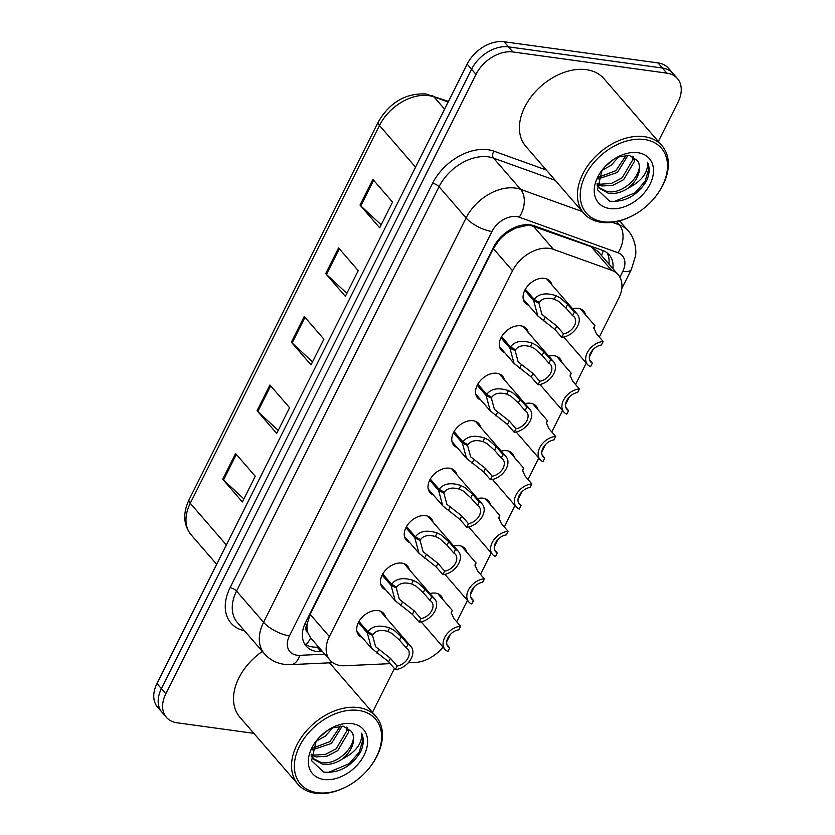 <?xml version="1.0" encoding="UTF-8"?>
<svg xmlns="http://www.w3.org/2000/svg" width="835" height="835" viewBox="0 0 835 835"><rect width="100%" height="100%" fill="white"/><g stroke="black" fill="none" stroke-linecap="round" stroke-linejoin="round"><path stroke-width="1.25" d="M548.804 356.211A16.543 11.366 -40.9 0 1 554.356 355.804A16.543 11.366 -40.9 0 1 560.003 358.685A16.543 11.366 -40.9 0 1 561.809 362.348M525.038 403.67A16.543 11.366 -40.9 0 1 530.59 403.263A16.543 11.366 -40.9 0 1 536.237 406.144A16.543 11.366 -40.9 0 1 538.043 409.818M501.271 451.13A16.543 11.366 -40.9 0 1 506.824 450.733A16.543 11.366 -40.9 0 1 512.471 453.614A16.543 11.366 -40.9 0 1 514.277 457.277M477.495 498.589A16.543 11.366 -40.9 0 1 483.058 498.192A16.543 11.366 -40.9 0 1 488.705 501.073A16.543 11.366 -40.9 0 1 490.51 504.737M453.729 546.059A16.543 11.366 -40.9 0 1 459.292 545.652A16.543 11.366 -40.9 0 1 464.928 548.532A16.543 11.366 -40.9 0 1 466.744 552.196M429.962 593.518A16.543 11.366 -40.9 0 1 435.526 593.111A16.543 11.366 -40.9 0 1 441.162 595.992A16.543 11.366 -40.9 0 1 442.967 599.666M572.57 308.741A16.543 11.366 -40.9 0 1 578.133 308.345A16.543 11.366 -40.9 0 1 583.769 311.225A16.543 11.366 -40.9 0 1 585.575 314.889M504.705 352.662A16.543 11.366 -40.9 0 1 501.344 350.345A16.543 11.366 -40.9 0 1 503.328 334.146A16.543 11.366 -40.9 0 1 520.706 325.807A16.543 11.366 -40.9 0 1 526.342 328.698A16.543 11.366 -40.9 0 1 528.158 332.361M480.939 400.122A16.543 11.366 -40.9 0 1 477.568 397.804A16.543 11.366 -40.9 0 1 479.561 381.605A16.543 11.366 -40.9 0 1 496.94 373.276A16.543 11.366 -40.9 0 1 502.576 376.157A16.543 11.366 -40.9 0 1 504.382 379.821M457.173 447.581A16.543 11.366 -40.9 0 1 453.802 445.264A16.543 11.366 -40.9 0 1 455.795 429.065A16.543 11.366 -40.9 0 1 473.174 420.736A16.543 11.366 -40.9 0 1 478.81 423.616A16.543 11.366 -40.9 0 1 480.616 427.28M433.407 495.04A16.543 11.366 -40.9 0 1 430.035 492.733A16.543 11.366 -40.9 0 1 432.019 476.534A16.543 11.366 -40.9 0 1 449.407 468.195A16.543 11.366 -40.9 0 1 455.044 471.076A16.543 11.366 -40.9 0 1 456.849 474.75M409.641 542.51A16.543 11.366 -40.9 0 1 406.269 540.193A16.543 11.366 -40.9 0 1 408.252 523.994A16.543 11.366 -40.9 0 1 425.641 515.654A16.543 11.366 -40.9 0 1 431.277 518.545A16.543 11.366 -40.9 0 1 433.083 522.209M385.874 589.969A16.543 11.366 -40.9 0 1 382.503 587.652A16.543 11.366 -40.9 0 1 384.486 571.453A16.543 11.366 -40.9 0 1 401.875 563.124A16.543 11.366 -40.9 0 1 407.511 566.005A16.543 11.366 -40.9 0 1 409.317 569.668M362.108 637.429A16.543 11.366 -40.9 0 1 358.737 635.111A16.543 11.366 -40.9 0 1 360.72 618.912A16.543 11.366 -40.9 0 1 378.109 610.583A16.543 11.366 -40.9 0 1 383.745 613.464A16.543 11.366 -40.9 0 1 385.551 617.128M528.471 305.192A16.543 11.366 -40.9 0 1 525.111 302.886A16.543 11.366 -40.9 0 1 527.094 286.687A16.543 11.366 -40.9 0 1 544.472 278.347A16.543 11.366 -40.9 0 1 550.108 281.228A16.543 11.366 -40.9 0 1 551.925 284.902M599.321 337.048L618.725 298.293A31.01 21.303 139.1 0 0 618.119 274.684L598.1 251.565L591.117 246.68L529.15 224.918L515.873 227.997L508.661 231.953A10.333 7.097 139.1 0 0 499.81 239.165A31.01 11.638 -153.4 0 1 499.006 239.05M618.119 274.684A31.01 21.303 139.1 0 0 611.523 270.248L553.438 249.341A31.01 21.303 139.1 0 0 549.461 248.371A31.01 21.303 139.1 0 0 512.533 270.77L329.366 636.552A31.01 21.303 139.1 0 0 329.971 660.161A31.01 21.303 139.1 0 0 344.918 665.745L390.237 663.637M307.885 632.878A31.01 21.303 -40.9 0 1 307.176 623.86L306.946 624.309A10.333 7.097 139.1 0 0 307.885 632.878L310.641 637.836L329.971 660.161M499.81 239.165L499.591 239.614A31.01 21.303 -40.9 0 1 508.661 231.953M499.591 239.614L493.328 248.59L310.161 614.372L307.176 623.86M446.735 641.635A31.01 21.303 139.1 0 0 447.654 639.902L450.43 634.36M456.714 621.814L467.443 600.396M470.491 594.322L474.196 586.901M480.48 574.355L491.21 552.927M494.257 546.852L497.973 539.441M504.256 526.895L514.976 505.467M518.024 499.393L521.739 491.982M528.023 479.426L538.742 458.008M541.79 451.933L545.505 444.512M551.789 431.966L562.519 410.549M565.556 404.474L569.272 397.053M575.555 384.507L586.285 363.079M589.322 357.015L593.038 349.594M408.179 662.802L415.11 662.489A31.01 21.303 139.1 0 0 443.009 647.073M253.84 733.349L176.999 722.776A31.01 21.303 -40.9 0 1 166.426 717.369L162 712.265A31.01 21.303 -40.9 0 1 161.395 688.656L471.566 69.253A31.01 21.303 -40.9 0 1 508.494 46.864L662.426 68.032A31.01 21.303 -40.9 0 1 673 73.438A31.01 21.303 -40.9 0 0 662.426 68.032L508.494 46.864A31.01 21.303 -40.9 0 0 471.566 69.253L161.395 688.656A31.01 21.303 -40.9 0 0 162 712.265L157.575 707.151A31.01 21.303 -40.9 0 1 156.97 683.541L467.141 64.138A31.01 21.303 -40.9 0 1 504.069 41.75L658.001 62.917A31.01 21.303 -40.9 0 1 668.574 68.324L677.425 78.542A31.01 21.303 -40.9 0 1 678.03 102.152L658.335 141.491M243.893 498.954L223.509 480.041A8.266 3.1 -153.4 0 1 222.726 479.248L242.39 501.96L255.26 476.253L235.595 453.541L222.726 479.248M278.212 430.422L257.827 411.509A8.266 3.1 -153.4 0 1 257.044 410.705L276.709 433.417L289.578 407.72L269.914 385.008L257.044 410.705M381.177 224.813L360.793 205.901A8.266 3.1 -153.4 0 1 360.01 205.097L379.674 227.809L392.544 202.101L372.88 179.4L360.01 205.097M346.849 293.346L326.464 274.433A8.266 3.1 -153.4 0 1 325.692 273.63L345.356 296.341L358.225 270.644L338.561 247.932L325.692 273.63M312.53 361.889L292.146 342.976A8.266 3.1 -153.4 0 1 291.363 342.173L311.027 364.885L323.897 339.177L304.232 316.465L291.363 342.173M612.89 268.64A31.01 21.303 139.1 0 0 609.216 254.852A31.01 21.303 139.1 0 0 602.63 250.416L534.379 225.847A31.01 21.303 139.1 0 0 530.392 224.886A31.01 21.303 139.1 0 0 493.475 247.275L305.568 622.503A31.01 21.303 139.1 0 0 306.174 646.113A31.01 21.303 139.1 0 0 321.12 651.697L322.592 651.634M166.426 717.369A31.01 21.303 -40.9 0 1 165.821 693.77L475.992 74.367A31.01 21.303 -40.9 0 1 512.92 51.968L666.852 73.146A31.01 21.303 -40.9 0 1 677.425 78.542M394.433 668.48L372.441 712.401M315.995 647.188L317.185 647.156A31.01 21.303 -40.9 0 1 304.441 643.639M607.014 252.786A31.01 21.303 -40.9 0 1 608.955 264.1M525.351 289.234L534.233 299.494C538.523 293.68 545.766 292.407 555.974 295.673L560.128 297.792L567.612 304.378L574.355 312.165A15.51 10.657 139.1 0 1 577.35 314.273A15.51 10.657 139.1 0 1 576.39 328.228A15.51 10.657 139.1 0 1 561.746 337.34L555.004 329.554L537.803 315.964L533.669 300.621L524.766 290.329M537.145 301.132L538.919 303.178L541.946 314.44L556.768 326.026L563.51 333.812A11.366 7.818 -40.9 0 0 573.749 326.871A11.366 7.818 -40.9 0 0 574.229 316.976A11.366 7.818 -40.9 0 0 572.591 315.693L565.848 307.906L558.417 301.216L554.221 299.191C547.186 297.26 542.218 298.314 539.327 302.353L534.233 299.494M538.919 303.178L533.669 300.621M561.746 337.34L563.51 333.812M572.591 315.693L574.355 312.165M589.646 360.052L592.328 363.142L590.564 366.669A15.51 10.657 139.1 0 1 587.569 364.561A15.51 10.657 139.1 0 1 588.529 350.606A15.51 10.657 139.1 0 1 603.173 341.494L596.43 333.708L593.789 327.779L594.906 325.66L593.862 328.708M592.328 363.142A11.366 7.818 -40.9 0 1 590.689 361.858A11.366 7.818 -40.9 0 1 591.17 351.963A11.366 7.818 -40.9 0 1 601.409 345.022L603.173 341.494M501.584 336.703L510.467 346.963C514.757 341.15 522 339.866 532.208 343.133L536.362 345.252L543.846 351.838L550.589 359.624A15.51 10.657 139.1 0 1 553.584 361.732A15.51 10.657 139.1 0 1 552.624 375.687A15.51 10.657 139.1 0 1 537.98 384.799L531.237 377.013L514.036 363.434L509.903 348.08L501 337.789M513.379 348.592L515.153 350.637L518.18 361.899L533.001 373.495L539.744 381.282A11.366 7.818 -40.9 0 0 549.983 374.33A11.366 7.818 -40.9 0 0 550.463 364.436A11.366 7.818 -40.9 0 0 548.825 363.152L542.082 355.366L534.65 348.675L530.444 346.65C523.42 344.73 518.452 345.784 515.56 349.813L510.467 346.963M515.153 350.637L509.903 348.08M537.98 384.799L539.744 381.282M548.825 363.152L550.589 359.624M477.818 384.163L486.701 394.423C490.99 388.609 498.234 387.336 508.442 390.592L512.596 392.711L520.08 399.297L526.822 407.094A15.51 10.657 139.1 0 1 529.818 409.192A15.51 10.657 139.1 0 1 528.858 423.157A15.51 10.657 139.1 0 1 514.214 432.269L507.471 424.483L490.27 410.893L486.137 395.539L477.234 385.248M489.602 396.051L491.377 398.097L494.414 409.359L509.235 420.955L515.978 428.741A11.366 7.818 -40.9 0 0 526.217 421.79A11.366 7.818 -40.9 0 0 526.697 411.905A11.366 7.818 -40.9 0 0 525.048 410.611L518.305 402.825L510.884 396.134L506.678 394.11C499.643 392.189 494.685 393.243 491.794 397.283L486.701 394.423M491.377 398.097L486.137 395.539M514.214 432.269L515.978 428.741M525.048 410.611L526.822 407.094M454.052 431.622L462.934 441.882C467.224 436.068 474.468 434.795 484.676 438.062L488.83 440.17L496.303 446.767L503.056 454.553A15.51 10.657 139.1 0 1 506.052 456.661A15.51 10.657 139.1 0 1 505.091 470.616A15.51 10.657 139.1 0 1 490.448 479.728L483.705 471.942L466.504 458.352L462.371 442.999L453.468 432.718M465.836 443.51L467.61 445.566L470.648 456.818L485.469 468.414L492.212 476.2A11.366 7.818 -40.9 0 0 502.451 469.26A11.366 7.818 -40.9 0 0 502.931 459.365A11.366 7.818 -40.9 0 0 501.282 458.081L494.539 450.284L487.118 443.604L482.912 441.569C475.877 439.648 470.919 440.703 468.028 444.742L462.934 441.882M467.61 445.566L462.371 442.999M490.448 479.728L492.212 476.2M501.282 458.081L503.056 454.553M430.286 479.081L439.168 489.341C443.458 483.528 450.702 482.254 460.91 485.521L465.064 487.64L472.537 494.226L479.28 502.012A15.51 10.657 139.1 0 1 482.286 504.121A15.51 10.657 139.1 0 1 481.325 518.076A15.51 10.657 139.1 0 1 466.681 527.188L459.928 519.401L442.738 505.812L438.605 490.469L429.691 480.177M442.07 490.98L443.844 493.026L446.882 504.288L461.703 515.873L468.445 523.66A11.366 7.818 -40.9 0 0 478.685 516.719A11.366 7.818 -40.9 0 0 479.165 506.824A11.366 7.818 -40.9 0 0 477.516 505.54L470.773 497.754L463.352 491.063L459.146 489.039C452.111 487.108 447.153 488.162 444.262 492.201L439.168 489.341M443.844 493.026L438.605 490.469M466.681 527.188L468.445 523.66M477.516 505.54L479.28 502.012M565.879 407.511L568.562 410.611L566.798 414.129A15.51 10.657 139.1 0 1 563.802 412.031A15.51 10.657 139.1 0 1 564.763 398.065A15.51 10.657 139.1 0 1 579.406 388.953L572.664 381.167L570.023 375.249L571.14 373.13L570.096 376.167M568.562 410.611A11.366 7.818 -40.9 0 1 566.923 409.317A11.366 7.818 -40.9 0 1 567.403 399.433A11.366 7.818 -40.9 0 1 577.643 392.481L579.406 388.953M542.113 454.971L544.796 458.071L543.032 461.598A15.51 10.657 139.1 0 1 540.026 459.49A15.51 10.657 139.1 0 1 540.986 445.535A15.51 10.657 139.1 0 1 555.64 436.423L548.898 428.626L546.257 422.708L547.363 420.589L546.33 423.627M544.796 458.071A11.366 7.818 -40.9 0 1 543.157 456.787A11.366 7.818 -40.9 0 1 543.637 446.892A11.366 7.818 -40.9 0 1 553.876 439.941L555.64 436.423M518.347 502.44L521.03 505.53L519.266 509.058A15.51 10.657 139.1 0 1 516.26 506.949A15.51 10.657 139.1 0 1 517.22 492.994A15.51 10.657 139.1 0 1 531.874 483.882L525.131 476.096L522.491 470.168L523.597 468.049L522.564 471.097M521.03 505.53A11.366 7.818 -40.9 0 1 519.391 504.246A11.366 7.818 -40.9 0 1 519.871 494.351A11.366 7.818 -40.9 0 1 530.11 487.41L531.874 483.882M632.773 215.566L632.158 215.889A51.687 35.508 -40.9 0 1 601.43 222.34A51.687 35.508 -40.9 0 1 583.811 213.332A51.687 35.508 -40.9 0 1 590.011 162.71A51.687 35.508 -40.9 0 1 644.328 136.669A51.687 35.508 -40.9 0 1 661.957 145.666A51.687 35.508 -40.9 0 1 657.573 193.887L657.166 194.451A49.62 34.089 -40.9 0 1 632.773 215.566A49.62 34.089 -40.9 0 1 603.267 221.755A49.62 34.089 -40.9 0 1 585.377 175.34A49.62 34.089 -40.9 0 1 644.453 139.518A49.62 34.089 -40.9 0 1 657.166 194.451M583.811 213.332L525.799 146.334A51.687 35.508 -40.9 0 1 531.999 95.712A51.687 35.508 -40.9 0 1 586.316 69.67A51.687 35.508 -40.9 0 1 603.945 78.667L661.957 145.666M597.067 183.189L600.49 184.201L611.366 183.46L622.075 177.886L632.815 159.715L632.387 156.239M597.317 184.347L602.045 186.007L612.932 185.266L623.63 179.682L634.37 161.52L633.525 156.803M598.424 177.323L615.833 170.674L626.292 155.164M597.87 179.066L617.389 172.469L628.087 155.216M605.417 166.259L614.341 158.921M601.931 170.361L611.147 165.267L618.871 156.636M596.962 185.005L598.225 186.716M599.039 187.583L606.732 191.413C624.183 195.797 646.311 170.914 637.209 160.414A23.37 16.053 -40.9 0 1 628.202 188.136C641.875 181.059 648.315 172.417 647.522 162.23C649.964 167.668 649.62 173.92 646.499 181.007C637.074 195.807 624.757 202.519 609.55 201.162L597.474 189.764L602.077 170.131M597.035 183.523L599.78 188.522L608.287 193.219C614.81 194.263 621.449 192.572 628.202 188.136M637.209 160.414L629.36 155.373L617.754 157.074M637.856 152.701A33.703 23.161 -40.9 0 1 650.006 184.232A33.703 23.161 -40.9 0 1 609.874 208.573A33.703 23.161 -40.9 0 1 601.242 171.258A33.703 23.161 -40.9 0 1 617.816 156.907A33.703 23.161 -40.9 0 1 637.856 152.701M601.868 170.444L602.494 170.152M613.955 201.642L635.122 192.749L645.131 181.164L648.816 168.701L647.522 162.23M346.88 786.486L346.264 786.8A51.687 35.508 -40.9 0 1 315.536 793.25A51.687 35.508 -40.9 0 1 297.918 784.242A51.687 35.508 -40.9 0 1 304.117 733.621A51.687 35.508 -40.9 0 1 358.445 707.579A51.687 35.508 -40.9 0 1 376.063 716.587A51.687 35.508 -40.9 0 1 371.679 764.797L371.272 765.361A49.62 34.089 -40.9 0 1 346.88 786.486A49.62 34.089 -40.9 0 1 317.383 792.676A49.62 34.089 -40.9 0 1 299.494 746.26A49.62 34.089 -40.9 0 1 358.57 710.428A49.62 34.089 -40.9 0 1 371.272 765.361M297.918 784.242L239.906 717.244A51.687 35.508 -40.9 0 1 262.378 651.436M311.184 754.099L314.597 755.122L325.473 754.37L336.181 748.797L346.922 730.625L346.494 727.149M311.424 755.257L316.152 756.917L327.038 756.176L337.737 750.602L348.477 732.431L347.631 727.713M312.53 748.233L329.94 741.584L340.398 726.074M311.977 749.976L331.495 743.39L342.193 726.126M319.523 737.169L328.447 729.832M316.037 741.271L325.253 736.178L332.977 727.556M311.069 755.915L312.332 757.637M313.156 758.504L320.838 762.334C338.29 766.707 360.417 741.824 351.316 731.324A23.37 16.053 -40.9 0 1 342.308 759.046C355.992 751.97 362.432 743.338 361.628 733.151C364.07 738.578 363.736 744.83 360.605 751.917C351.18 766.718 338.864 773.44 323.656 772.083L311.58 760.675L316.183 741.052M311.142 754.433L313.887 759.433L322.404 764.129C328.917 765.173 335.555 763.482 342.308 759.046M351.316 731.324L343.467 726.283L331.86 727.984M351.963 723.611A33.703 23.161 -40.9 0 1 364.112 755.143A33.703 23.161 -40.9 0 1 323.98 779.483A33.703 23.161 -40.9 0 1 315.348 742.169A33.703 23.161 -40.9 0 1 331.923 727.817A33.703 23.161 -40.9 0 1 351.963 723.611M315.985 741.355L316.601 741.073M328.061 772.552L349.239 763.66L359.248 752.074L362.922 739.612L361.628 733.151M406.52 526.551L415.402 536.811C419.692 530.997 426.935 529.714 437.143 532.981L441.298 535.099L448.771 541.685L455.513 549.472A15.51 10.657 139.1 0 1 458.519 551.58A15.51 10.657 139.1 0 1 457.559 565.535A15.51 10.657 139.1 0 1 442.905 574.647L436.162 566.861L418.972 553.281L414.838 537.928L405.925 527.636M418.304 538.439L420.078 540.485L423.105 551.747L437.937 563.343L444.679 571.13A11.366 7.818 -40.9 0 0 454.918 564.178A11.366 7.818 -40.9 0 0 455.388 554.283A11.366 7.818 -40.9 0 0 453.749 553L447.007 545.213L439.586 538.523L435.379 536.498C428.345 534.567 423.387 535.632 420.496 539.66L415.402 536.811M420.078 540.485L414.838 537.928M442.905 574.647L444.679 571.13M453.749 553L455.513 549.472M382.754 574.01L391.636 584.27C395.926 578.457 403.169 577.183 413.377 580.44L417.531 582.559L425.005 589.145L431.747 596.941A15.51 10.657 139.1 0 1 434.753 599.039A15.51 10.657 139.1 0 1 433.793 613.005A15.51 10.657 139.1 0 1 419.139 622.117L412.396 614.33L395.205 600.741L391.072 585.387L382.159 575.096M394.537 585.899L396.312 587.944L399.339 599.206L414.16 610.803L420.903 618.589A11.366 7.818 -40.9 0 0 431.142 611.637A11.366 7.818 -40.9 0 0 431.622 601.753A11.366 7.818 -40.9 0 0 429.983 600.459L423.241 592.673L415.82 585.982L411.613 583.957C404.578 582.037 399.621 583.091 396.729 587.13L391.636 584.27M396.312 587.944L391.072 585.387M419.139 622.117L420.903 618.589M429.983 600.459L431.747 596.941M358.977 621.47L367.859 631.73C372.149 625.916 379.403 624.643 389.601 627.91L393.765 630.018L401.238 636.614L407.981 644.401A15.51 10.657 139.1 0 1 410.987 646.509A15.51 10.657 139.1 0 1 410.027 660.464A15.51 10.657 139.1 0 1 395.373 669.576L388.63 661.79L371.429 648.2L367.306 632.846L358.392 622.566M370.771 633.358L372.546 635.414L375.573 646.666L390.394 658.262L397.136 666.048A11.366 7.818 -40.9 0 0 407.376 659.107A11.366 7.818 -40.9 0 0 407.856 649.212A11.366 7.818 -40.9 0 0 406.217 647.929L399.474 640.132L392.043 633.452L387.847 631.417C380.812 629.496 375.854 630.55 372.953 634.59L367.859 631.73M372.546 635.414L367.306 632.846M395.373 669.576L397.136 666.048M406.217 647.929L407.981 644.401M494.581 549.9L497.263 552.989L495.499 556.517A15.51 10.657 139.1 0 1 492.493 554.409A15.51 10.657 139.1 0 1 493.454 540.454A15.51 10.657 139.1 0 1 508.108 531.342L501.365 523.555L498.725 517.627L499.831 515.508L498.787 518.556M497.263 552.989A11.366 7.818 -40.9 0 1 495.625 551.705A11.366 7.818 -40.9 0 1 496.105 541.811A11.366 7.818 -40.9 0 1 506.344 534.87L508.108 531.342M470.815 597.359L473.497 600.459L471.733 603.976A15.51 10.657 139.1 0 1 468.727 601.878A15.51 10.657 139.1 0 1 469.688 587.913A15.51 10.657 139.1 0 1 484.342 578.801L477.599 571.015L474.948 565.086L476.065 562.978L475.021 566.015M473.497 600.459A11.366 7.818 -40.9 0 1 471.858 599.165A11.366 7.818 -40.9 0 1 472.339 589.28A11.366 7.818 -40.9 0 1 482.578 582.329L484.342 578.801M447.049 644.818L449.731 647.918L447.967 651.446A15.51 10.657 139.1 0 1 444.961 649.338A15.51 10.657 139.1 0 1 445.921 635.383A15.51 10.657 139.1 0 1 460.576 626.26L453.833 618.474L451.182 612.556L452.299 610.437L451.255 613.474M449.731 647.918A11.366 7.818 -40.9 0 1 448.092 646.634A11.366 7.818 -40.9 0 1 448.562 636.74A11.366 7.818 -40.9 0 1 458.801 629.788L460.576 626.26M533.033 225.774L553.438 249.341M305.954 644.662A31.01 16.982 -92.7 0 0 310.641 637.836M601.482 255.468A31.01 21.021 -70.2 0 0 603.298 250.667M515.873 227.997A31.01 21.021 -70.2 0 0 516.531 226.713M306.946 624.309A31.01 11.638 -153.4 0 1 304.879 623.975M493.328 248.59L512.533 270.77M591.117 246.68L611.523 270.248M310.161 614.372L329.366 636.552M448.186 102.016L434.002 96.912A41.343 28.411 139.1 0 0 428.699 95.618A41.343 28.411 139.1 0 0 379.466 125.48A10.333 3.883 -153.4 0 1 378.245 121.952C389.705 102.434 405.559 93.102 425.819 93.948L448.489 101.4M431.893 95.43A10.333 7.004 -70.2 0 1 434.002 96.912L444.606 109.155M415.559 167.167L379.466 125.48L190.276 503.286A41.343 28.411 139.1 0 0 191.09 534.765C183.376 524.902 182.698 513.233 189.054 499.768A10.333 3.883 26.6 0 0 190.276 503.286L226.368 544.973M156.97 683.541L165.821 693.77M467.141 64.138L475.992 74.367M504.069 41.75L512.92 51.968M658.001 62.917L666.852 73.146M292.146 342.976L304.984 317.331M326.464 274.433L339.302 248.799M360.793 205.901L373.631 180.256M257.827 411.509L270.665 385.874M223.509 480.041L236.347 454.407M619.883 277.21L622.764 271.448A20.677 14.205 139.1 0 0 617.963 252.744L519.213 217.204A20.677 14.205 139.1 0 0 516.562 216.568A20.677 14.205 139.1 0 0 491.951 231.493L289.453 635.863A20.677 14.205 139.1 0 0 296.905 655.204A20.677 14.205 139.1 0 0 299.828 655.329L324.784 654.16M289.453 635.863A20.677 7.755 26.6 0 1 263.589 622.305L466.076 217.935A41.343 28.411 -40.9 0 1 515.31 188.073A41.343 28.411 -40.9 0 1 520.622 189.357L493.579 158.139A41.343 28.411 139.1 0 0 488.277 156.844A41.343 28.411 139.1 0 0 439.043 186.706L236.545 591.076A41.343 28.411 139.1 0 0 237.359 622.545L264.403 653.774A41.343 28.411 -40.9 0 1 263.589 622.305L236.545 591.076A5.167 1.941 -153.4 0 0 230.084 587.683L432.572 183.314A5.167 1.941 -153.4 0 1 439.043 186.706L466.076 217.935A20.677 7.755 26.6 0 0 491.951 231.493M264.403 653.774C269.663 659.671 276.281 663.188 284.265 664.326L290.956 664.618A20.677 11.314 -92.7 0 0 299.828 655.329M432.572 183.314A46.52 31.96 -40.9 0 1 487.964 149.726A46.52 31.96 -40.9 0 1 493.934 151.177L546.309 170.027M244.488 630.78A46.52 31.96 -40.9 0 1 230.084 587.683M612.253 222.34L619.361 224.907L616.522 221.619M617.963 252.744A20.677 14.018 -70.2 0 0 619.361 224.907A41.343 28.411 -40.9 0 1 628.16 230.815L619.56 220.889M519.213 217.204A20.677 14.018 -70.2 0 0 520.622 189.357L582.266 211.547M555.223 180.318L493.579 158.139A5.167 3.507 109.8 0 1 493.934 151.177M622.764 271.448A20.677 7.755 26.6 0 0 631.417 269.35L635.508 255.917C636.625 250.698 634.997 237.996 628.16 230.815M317.185 647.156L321.12 651.697M565.848 307.906L567.612 304.378M554.221 299.191L555.974 295.673M543.334 320.911L545.098 317.394M555.004 329.554L556.768 326.026M542.082 355.366L543.846 351.838M530.444 346.65L532.208 343.133M519.568 368.371L521.332 364.853M531.237 377.013L533.001 373.495M518.305 402.825L520.08 399.297M506.678 394.11L508.442 390.592M495.802 415.83L497.566 412.313M507.471 424.483L509.235 420.955M494.539 450.284L496.303 446.767M482.912 441.569L484.676 438.062M472.036 463.289L473.8 459.782M483.705 471.942L485.469 468.414M470.773 497.754L472.537 494.226M459.146 489.039L460.91 485.521M448.27 510.759L450.034 507.242M459.928 519.401L461.703 515.873M447.007 545.213L448.771 541.685M435.379 536.498L437.143 532.981M424.504 558.218L426.267 554.701M436.162 566.861L437.937 563.343M423.241 592.673L425.005 589.145M411.613 583.957L413.377 580.44M400.737 605.678L402.491 602.16M412.396 614.33L414.16 610.803M399.474 640.132L401.238 636.614M387.847 631.417L389.601 627.91M376.971 653.137L378.725 649.63M388.63 661.79L390.394 658.262M189.054 499.768L378.245 121.952M191.09 534.765L216.672 564.324M621.772 288.597L631.417 269.35M290.956 664.618L332.789 662.677M577.35 314.273L546.748 278.921M537.803 315.964L523.294 299.222M587.569 364.561L563.74 337.058M594.906 325.66L580.398 308.908M553.584 361.732L522.981 326.381M514.036 363.434L499.528 346.682M529.818 409.192L499.205 373.84M490.27 410.893L475.762 394.141M506.052 456.661L475.439 421.299M466.504 458.352L451.996 441.6M482.286 504.121L451.672 468.769M442.738 505.812L428.23 489.059M563.802 412.031L539.974 384.517M571.14 373.13L556.632 356.378M540.026 459.49L516.207 431.977M547.363 420.589L532.866 403.837M516.26 506.949L492.441 479.436M523.597 468.049L509.099 451.297M376.063 716.587L329.522 662.823M458.519 551.58L427.906 516.228M418.972 553.281L404.464 536.529M434.753 599.039L404.14 563.688M395.205 600.741L380.697 583.989M410.987 646.509L380.374 611.147M371.429 648.2L356.931 631.448M492.493 554.409L468.675 526.895M499.831 515.508L485.333 498.756M468.727 601.878L444.909 574.365M476.065 562.978L461.567 546.226M444.961 649.338L421.143 621.824M452.299 610.437L437.79 593.685"/></g></svg>
